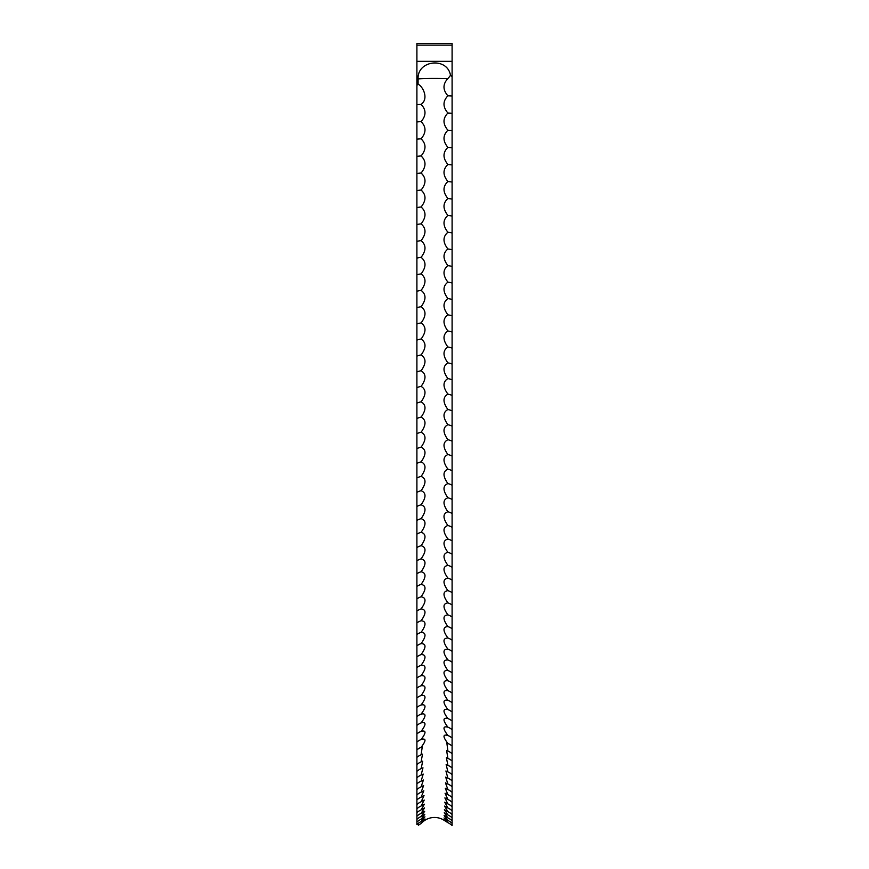 <?xml version="1.0" encoding="UTF-8"?>
<svg xmlns="http://www.w3.org/2000/svg" width="869" height="869" viewBox="0 0 869 869"><rect width="100%" height="100%" fill="white"/><g stroke="black" fill="none" stroke-linecap="round" stroke-linejoin="round"><path stroke-width="1.3" d="M417.652 823.823A13.719 3.313 -91.5 0 1 418.38 825.246A15.24 15.153 180 0 1 421.096 823.627A17.597 17.499 180 0 1 443.722 820.054L447.904 822.682L444.005 817.968L447.904 820.488L444.113 815.567L447.904 817.925L444.244 812.787L447.904 814.992L444.374 809.626L447.904 811.679L444.526 806.095L447.904 807.996L444.7 802.185L447.904 803.934L444.874 797.905L447.904 799.502L445.069 793.245L447.904 794.711L445.265 788.226L447.904 789.552L445.471 782.839L447.904 784.034L445.688 777.092L447.904 778.157L445.916 770.977L447.904 771.911L446.145 764.514L447.904 765.328L446.384 757.692L447.904 758.387L446.612 750.523L447.904 751.098L446.851 743.006L447.904 743.462C442.712 736.695 442.712 734.044 447.904 735.489C442.712 728.646 442.712 725.876 447.904 727.179C442.712 720.292 442.712 717.414 447.904 718.544C442.712 711.592 442.712 708.604 447.904 709.571C442.712 702.565 442.712 699.469 447.904 700.284C442.712 693.223 442.712 690.019 447.904 690.67C442.712 683.566 442.712 680.253 447.904 680.742C442.712 673.594 442.712 670.184 447.904 670.51C442.712 663.319 442.712 659.81 447.904 659.973C442.712 652.749 442.712 649.132 447.904 649.132C442.712 641.876 442.712 638.161 447.904 637.998C442.712 630.72 442.712 626.918 447.904 626.582C442.712 619.271 442.712 615.371 447.904 614.872C442.712 607.55 442.712 603.553 447.904 602.89C442.712 595.547 442.712 591.463 447.904 590.638C442.712 583.284 442.712 579.112 447.904 578.124C442.712 570.748 442.712 566.49 447.904 565.35C442.712 557.963 442.712 553.618 447.904 552.315C442.712 544.928 442.712 540.496 447.904 539.03C442.712 531.643 442.712 527.146 447.904 525.517C442.712 518.13 442.712 513.546 447.904 511.765C442.712 504.378 442.712 499.718 447.904 497.774C442.712 490.409 442.712 485.673 447.904 483.577C442.712 476.223 442.712 471.422 447.904 469.162C442.712 461.83 442.712 456.953 447.904 454.541C442.712 447.22 442.712 442.288 447.904 439.714C442.712 432.425 442.712 427.418 447.904 424.702C442.712 417.435 442.712 412.373 447.904 409.505C442.712 402.271 442.712 397.144 447.904 394.124C442.712 386.933 442.712 381.752 447.904 378.58C442.712 371.421 442.712 366.186 447.904 362.873C442.712 355.758 442.712 350.468 447.904 347.003C442.712 339.931 442.712 334.598 447.904 330.991C442.712 323.974 442.712 318.586 447.904 314.839C442.712 307.865 442.712 302.445 447.904 298.556C442.712 291.636 442.712 286.173 447.904 282.143C442.712 275.288 442.712 269.781 447.904 265.621C442.712 258.832 442.712 253.281 447.904 248.99C442.712 242.266 442.712 236.683 447.904 232.262C442.712 225.603 442.712 219.987 447.904 215.436C442.712 208.853 442.712 203.216 447.904 198.534C442.712 192.016 442.712 186.357 447.904 181.545C442.712 175.114 442.712 169.433 447.904 164.502C442.712 158.147 442.712 152.444 447.904 147.393C442.712 141.126 442.712 135.401 447.904 130.231C442.712 124.05 442.712 118.314 447.904 113.035C442.712 106.941 442.712 101.195 447.904 95.796C442.755 89.931 442.701 84.239 447.741 78.71A16.652 2.976 -38.6 0 0 450.49 75.266C447.231 56.724 417.077 60.146 418.087 78.949L418.087 84.271L416.903 85.303L416.903 656.845A15.24 11.873 0 0 0 416.903 656.845L416.903 824.496A15.24 15.121 0 0 1 421.096 821.629L424.941 816.817L421.096 819.261L424.822 814.231L421.096 816.512L424.691 811.255L421.096 813.384L424.55 807.909L421.096 809.886L424.387 804.183L421.096 806.008L424.213 800.088L421.096 801.761L424.029 795.624L421.096 797.155L423.833 790.779L421.096 792.18L423.627 785.576L421.096 786.836L423.42 780.014L421.096 781.133L423.192 774.083L421.096 775.083L422.975 767.794L421.096 768.663L422.736 761.146L421.096 761.896L422.508 754.151L421.096 754.781L422.269 746.808L421.096 747.318C426.288 740.573 426.288 737.977 421.096 739.519C426.288 732.719 426.288 730.003 421.096 731.372C426.288 724.518 426.288 721.683 421.096 722.899C426.288 715.98 426.288 713.047 421.096 714.101C426.288 707.116 426.288 704.064 421.096 704.965C426.288 697.926 426.288 694.776 421.096 695.515C426.288 688.433 426.288 685.174 421.096 685.75C426.288 678.613 426.288 675.256 421.096 675.669C426.288 668.5 426.288 665.035 421.096 665.274C426.288 658.072 426.288 654.509 421.096 654.585C426.288 647.351 426.288 643.69 421.096 643.603C426.288 636.336 426.288 632.578 421.096 632.328C426.288 625.039 426.288 621.183 421.096 620.759C426.288 613.449 426.288 609.495 421.096 608.919C426.288 601.587 426.288 597.546 421.096 596.797C426.288 589.443 426.288 585.315 421.096 584.413C426.288 577.049 426.288 572.834 421.096 571.769C426.288 564.394 426.288 560.081 421.096 558.865C426.288 551.478 426.288 547.09 421.096 545.699C426.288 538.313 426.288 533.848 421.096 532.306C426.288 524.919 426.288 520.368 421.096 518.663C426.288 511.287 426.288 506.66 421.096 504.802C426.288 497.426 426.288 492.723 421.096 490.703C426.288 483.349 426.288 478.58 421.096 476.397C426.288 469.054 426.288 464.209 421.096 461.873C426.288 454.552 426.288 449.642 421.096 447.155C426.288 439.844 426.288 434.88 421.096 432.23C426.288 424.952 426.288 419.923 421.096 417.131C426.288 409.875 426.288 404.78 421.096 401.836C426.288 394.624 426.288 389.464 421.096 386.379C426.288 379.199 426.288 373.985 421.096 370.748C426.288 363.611 426.288 358.343 421.096 354.954C426.288 347.861 426.288 342.549 421.096 339.019C426.288 331.969 426.288 326.603 421.096 322.931C426.288 315.936 426.288 310.526 421.096 306.714C426.288 299.772 426.288 294.319 421.096 290.365C426.288 283.479 426.288 277.993 421.096 273.898C426.288 267.076 426.288 261.547 421.096 257.322C426.288 250.554 426.288 244.993 421.096 240.637C426.288 233.946 426.288 228.351 421.096 223.865C426.288 217.239 426.288 211.612 421.096 206.996C426.288 200.446 426.288 194.797 421.096 190.05C426.288 183.576 426.288 177.906 421.096 173.029C426.288 166.642 426.288 160.95 421.096 155.953C426.288 149.642 426.288 143.928 421.096 138.823C426.288 132.599 426.288 126.863 421.096 121.638C426.288 115.501 426.288 109.766 421.096 104.421C429.427 98.316 422.269 85.738 418.087 84.271M447.796 709.528L447.904 709.571A15.24 12.937 0 0 1 452.097 712.026L452.097 76.613L450.49 75.266M447.568 718.402L447.904 718.544A15.24 13.111 0 0 1 452.097 721.031L452.097 712.026M447.329 726.94L447.904 727.179A15.24 13.285 0 0 1 452.097 729.699L452.097 721.031M447.09 735.141L447.904 735.489A15.24 13.448 0 0 1 452.097 738.042L452.097 729.699M444.493 820.173A17.597 17.499 0 0 0 443.722 820.054L443.918 819.988M416.903 61.351L452.097 61.351L452.097 45.145L416.903 45.145L416.903 85.303M452.097 61.351L452.097 76.613M421.096 823.627L425.039 819.022L421.096 821.629M422.03 739.117L421.096 739.519A15.24 13.524 0 0 0 416.903 742.083M421.791 731.079L421.096 731.372A15.24 13.361 0 0 0 416.903 733.914M421.552 722.715L421.096 722.899A15.24 13.198 0 0 0 416.903 725.409M421.324 714.003L421.096 714.101A15.24 13.024 0 0 0 416.903 716.567M421.096 121.638A15.24 1.521 0 0 0 416.903 121.932M421.096 104.421A15.24 1.184 0 0 0 416.903 104.649M421.096 138.823A15.24 1.857 0 0 0 416.903 139.17M421.096 155.953A15.24 2.183 0 0 0 416.903 156.366M421.096 173.029A15.24 2.52 0 0 0 416.903 173.507M421.096 190.05A15.24 2.846 0 0 0 416.903 190.593M421.096 206.996A15.24 3.172 0 0 0 416.903 207.593M421.096 223.865A15.24 3.509 0 0 0 416.903 224.528M421.096 240.637A15.24 3.834 0 0 0 416.903 241.365M421.096 257.322A15.24 4.149 0 0 0 416.903 258.115M421.096 273.898A15.24 4.475 0 0 0 416.903 274.745M421.096 290.365A15.24 4.801 0 0 0 416.903 291.278M421.096 306.714A15.24 5.116 0 0 0 416.903 307.68M421.096 322.931A15.24 5.431 0 0 0 416.903 323.963M421.096 339.019A15.24 5.746 0 0 0 416.903 340.105M421.096 354.954A15.24 6.05 0 0 0 416.903 356.105M421.096 370.748A15.24 6.355 0 0 0 416.903 371.954M421.096 386.379A15.24 6.659 0 0 0 416.903 387.639M421.096 401.836A15.24 6.963 0 0 0 416.903 403.162M421.096 417.131A15.24 7.256 0 0 0 416.903 418.5M421.096 432.23A15.24 7.549 0 0 0 416.903 433.664M421.096 447.155A15.24 7.843 0 0 0 416.903 448.643M421.096 461.873A15.24 8.125 0 0 0 416.903 463.416M421.096 476.397A15.24 8.408 0 0 0 416.903 477.993M421.096 490.703A15.24 8.69 0 0 0 416.903 492.354M421.096 504.802A15.24 8.962 0 0 0 416.903 506.497M421.096 518.663A15.24 9.233 0 0 0 416.903 520.422M421.096 532.306A15.24 9.494 0 0 0 416.903 534.109M421.096 545.699A15.24 9.755 0 0 0 416.903 547.557M421.096 558.865A15.24 10.015 0 0 0 416.903 560.755M421.096 571.769A15.24 10.265 0 0 0 416.903 573.714M421.096 584.413A15.24 10.504 0 0 0 416.903 586.412M421.096 596.797A15.24 10.754 0 0 0 416.903 598.839M421.096 608.919A15.24 10.982 0 0 0 416.903 611.005M421.096 620.759A15.24 11.21 0 0 0 416.903 622.888M421.096 632.328A15.24 11.438 0 0 0 416.903 634.5M421.096 643.603A15.24 11.655 0 0 0 416.903 645.819M421.096 654.585A15.24 11.873 0 0 0 416.914 656.834M421.096 665.274A15.24 12.079 0 0 0 417.468 667.164A15.24 12.079 0 0 0 416.903 667.566M421.096 675.669A15.24 12.285 0 0 0 418.108 677.147A15.24 12.285 0 0 0 416.903 677.994M421.096 685.75A15.24 12.481 0 0 0 418.88 686.782A15.24 12.481 0 0 0 416.903 688.118M421.096 695.515A15.24 12.666 0 0 0 419.836 696.058A15.24 12.666 0 0 0 416.903 697.916M421.096 704.965A15.24 12.85 0 0 0 421.074 704.976A15.24 12.85 0 0 0 416.903 707.409M421.096 747.318A15.24 13.676 0 0 0 416.903 749.914M421.096 754.781A15.24 13.817 0 0 0 416.903 757.399M421.096 761.896A15.24 13.958 0 0 0 416.903 764.546M421.096 768.663A15.24 14.089 0 0 0 416.903 771.335M421.096 775.083A15.24 14.208 0 0 0 416.903 777.777M421.096 781.133A15.24 14.328 0 0 0 416.903 783.86M421.096 786.836A15.24 14.436 0 0 0 416.903 789.584M421.096 792.18A15.24 14.545 0 0 0 416.903 794.939M421.096 797.155A15.24 14.643 0 0 0 416.903 799.936M421.096 801.761A15.24 14.73 0 0 0 416.903 804.564M421.096 806.008A15.24 14.816 0 0 0 416.903 808.822M421.096 809.886A15.24 14.892 0 0 0 416.903 812.711M421.096 813.384A15.24 14.958 0 0 0 416.903 816.219M421.096 816.512A15.24 15.012 0 0 0 416.903 819.358M421.096 819.261A15.24 15.066 0 0 0 416.903 822.117M452.097 45.145L452.097 43.45L416.903 43.45L416.903 45.145M447.904 822.682A15.24 15.131 0 0 1 452.097 825.55L452.097 738.042M452.097 823.356A15.24 15.099 0 0 0 447.904 820.488M452.097 820.781A15.24 15.045 0 0 0 447.904 817.925M452.097 817.838A15.24 14.99 0 0 0 447.904 814.992M452.097 814.514A15.24 14.925 0 0 0 447.904 811.679M452.097 810.81A15.24 14.849 0 0 0 447.904 807.996M452.097 806.736A15.24 14.773 0 0 0 447.904 803.934M452.097 802.293A15.24 14.686 0 0 0 447.904 799.502M452.097 797.481A15.24 14.588 0 0 0 447.904 794.711M452.097 792.3A15.24 14.491 0 0 0 447.904 789.552M452.097 786.76A15.24 14.382 0 0 0 447.904 784.034M452.097 780.862A15.24 14.273 0 0 0 447.904 778.157M452.097 774.605A15.24 14.154 0 0 0 447.904 771.911M452.097 767.99A15.24 14.023 0 0 0 447.904 765.328M452.097 761.016A15.24 13.882 0 0 0 447.904 758.387M452.097 753.705A15.24 13.741 0 0 0 447.904 751.098M452.097 746.036A15.24 13.6 0 0 0 447.904 743.462M452.097 702.706A15.24 12.763 0 0 0 448.589 700.566A15.24 12.763 0 0 0 447.904 700.284M452.097 693.06A15.24 12.568 0 0 0 449.664 691.463A15.24 12.568 0 0 0 447.904 690.67M452.097 683.099A15.24 12.383 0 0 0 450.522 682.013A15.24 12.383 0 0 0 447.904 680.742M452.097 672.823A15.24 12.177 0 0 0 451.228 672.193A15.24 12.177 0 0 0 447.904 670.51M452.097 662.243A15.24 11.981 0 0 0 451.815 662.037A15.24 11.981 0 0 0 447.904 659.973M452.097 651.37A15.24 11.764 0 0 0 447.904 649.132M452.097 640.192A15.24 11.547 0 0 0 447.904 637.998M452.097 628.732A15.24 11.33 0 0 0 447.904 626.582M452.097 616.979A15.24 11.101 0 0 0 447.904 614.872M452.097 604.954A15.24 10.862 0 0 0 447.904 602.89M452.097 592.658A15.24 10.634 0 0 0 447.904 590.638M452.097 580.09A15.24 10.385 0 0 0 447.904 578.124M452.097 567.272A15.24 10.135 0 0 0 447.904 565.35M452.097 554.183A15.24 9.885 0 0 0 447.904 552.315M452.097 540.866A15.24 9.624 0 0 0 447.904 539.03M452.097 527.287A15.24 9.363 0 0 0 447.904 525.517M452.097 513.481A15.24 9.092 0 0 0 447.904 511.765M452.097 499.458A15.24 8.82 0 0 0 447.904 497.774M452.097 485.195A15.24 8.549 0 0 0 447.904 483.577M452.097 470.726A15.24 8.266 0 0 0 447.904 469.162M452.097 456.051A15.24 7.984 0 0 0 447.904 454.541M452.097 441.18A15.24 7.702 0 0 0 447.904 439.714M452.097 426.114A15.24 7.408 0 0 0 447.904 424.702M452.097 410.852A15.24 7.115 0 0 0 447.904 409.505M452.097 395.417A15.24 6.811 0 0 0 447.904 394.124M452.097 379.818A15.24 6.507 0 0 0 447.904 378.58M452.097 364.046A15.24 6.202 0 0 0 447.904 362.873M452.097 348.121A15.24 5.898 0 0 0 447.904 347.003M452.097 332.056A15.24 5.583 0 0 0 447.904 330.991M452.097 315.838A15.24 5.268 0 0 0 447.904 314.839M452.097 299.501A15.24 4.953 0 0 0 447.904 298.556M452.097 283.022A15.24 4.638 0 0 0 447.904 282.143M452.097 266.446A15.24 4.312 0 0 0 447.904 265.621M452.097 249.751A15.24 3.997 0 0 0 447.904 248.99M452.097 232.957A15.24 3.672 0 0 0 447.904 232.262M452.097 216.077A15.24 3.346 0 0 0 447.904 215.436M452.097 199.099A15.24 3.009 0 0 0 447.904 198.534M452.097 182.055A15.24 2.683 0 0 0 447.904 181.545M452.097 164.947A15.24 2.346 0 0 0 447.904 164.502M452.097 147.773A15.24 2.02 0 0 0 447.904 147.393M452.097 130.556A15.24 1.684 0 0 0 447.904 130.231M452.097 113.285A15.24 1.347 0 0 0 447.904 113.035M452.097 95.992A15.24 1.021 0 0 0 447.904 95.796M418.087 78.949A17.597 0.793 180 0 1 434.5 78.438A17.597 0.793 180 0 1 447.741 78.71"/></g></svg>
